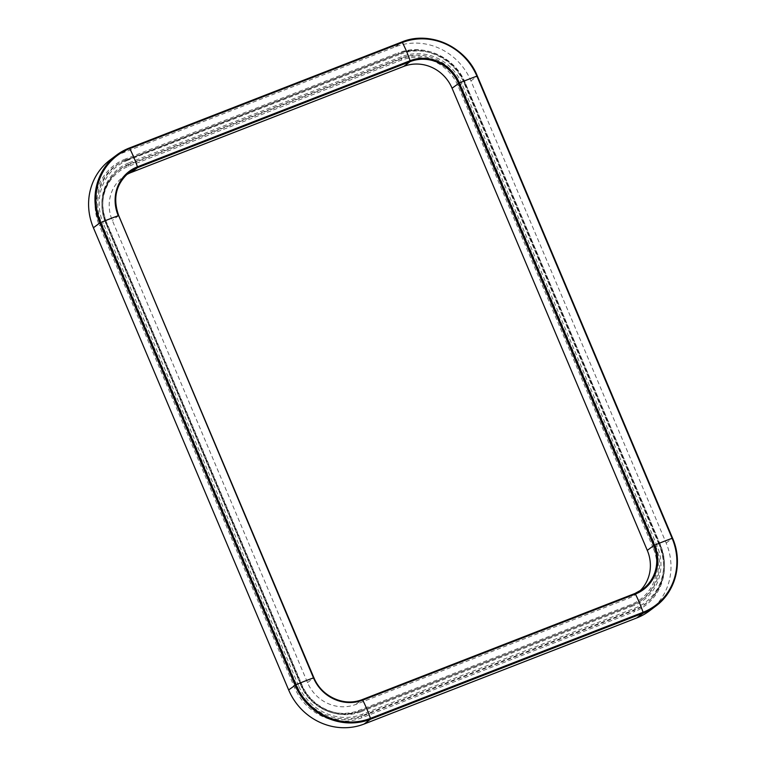 <?xml version="1.0" encoding="UTF-8"?>
<svg xmlns="http://www.w3.org/2000/svg" width="766" height="766" viewBox="0 0 766 766"><rect width="100%" height="100%" fill="white"/><g stroke="black" fill="none" stroke-linecap="round" stroke-linejoin="round"><path stroke-width="0.57" stroke-dasharray="3.83 2.87" d="M126.371 174.772A38.003 35.868 53.1 0 0 123.039 176.984A38.003 35.868 53.1 0 0 112.296 220.426L307.52 682.602A38.003 35.868 53.1 0 0 355.817 704.423L628.465 598.323A38.003 35.868 53.1 0 0 636.546 593.832A38.003 35.868 53.1 0 0 639.6 591.247M649.386 610.923A59.375 56.042 53.1 0 0 666.161 543.037L470.937 80.87A59.375 56.042 53.1 0 0 395.486 46.774L122.828 152.865A59.375 56.042 53.1 0 0 110.199 159.893M653.216 548.073L457.991 85.907A44.715 42.197 53.1 0 0 401.164 60.227L128.516 166.327A44.715 42.197 53.1 0 0 106.369 222.734L301.593 684.9A44.715 42.197 53.1 0 0 358.411 710.58L359.158 711.451L632.946 604.757A46.104 43.509 53.1 0 0 637.226 602.804A46.104 43.509 53.1 0 0 655.782 546.598L653.216 548.073A44.715 42.197 53.1 0 1 631.069 604.479L631.826 605.351L359.177 711.442A45.893 43.317 53.1 0 1 300.846 685.091L105.622 222.916L106.474 222.207L301.699 684.383A46.104 43.509 53.1 0 0 360.288 710.858L361.045 711.719A47.291 44.629 53.1 0 1 300.952 684.565L301.737 684.335L300.818 685.13L105.622 222.916A45.893 43.317 53.1 0 1 113.713 174.753L114.613 173.825A46.104 43.509 53.1 0 0 106.474 222.207L105.727 222.399L300.952 684.565M307.52 682.602L313.888 677.757M355.817 704.423L362.241 699.607M301.593 684.9L300.818 685.13C309.761 707.841 337.71 720.471 359.158 711.451L631.816 605.351L360.307 710.848C338.859 719.887 310.737 707.2 301.737 684.335L106.503 222.169C99.666 203.852 102.366 187.737 114.613 173.825A46.104 43.509 53.1 0 1 129.31 164.048L128.353 165.016A45.893 43.317 53.1 0 0 113.713 174.753C101.476 188.666 98.766 204.742 105.584 222.963L106.369 222.734M358.411 710.58L631.069 604.479M118.653 215.591A38.003 35.868 53.1 0 0 118.673 215.639L112.296 220.426M634.899 593.506A38.003 35.868 53.1 0 1 634.851 593.535L628.465 598.323M128.516 166.327L128.353 165.016L401.001 58.915L401.959 57.948L129.31 164.048L129.148 162.737A47.291 44.629 53.1 0 0 105.727 222.399M361.045 711.719L633.702 605.619L632.955 604.747L637.226 602.804L631.816 605.351A45.893 43.317 53.1 0 0 636.096 603.397A45.893 43.317 53.1 0 0 654.557 547.451L459.332 85.275A45.893 43.317 53.1 0 0 401.001 58.915L401.164 60.227M634.784 608.194L634.947 609.506L362.299 715.597A51.274 48.392 53.1 0 1 297.131 686.154L298.481 685.522A50.087 47.272 53.1 0 0 362.136 714.285L634.784 608.194A50.087 47.272 53.1 0 0 659.593 545.009L660.378 544.779L659.488 545.526A51.475 48.584 -126.9 0 1 650.411 599.558A51.475 48.584 -126.9 0 1 633.989 610.473L634.152 611.785A52.663 49.704 53.1 0 0 660.235 545.344L659.459 545.574C667.1 566.026 664.084 584.018 650.411 599.558L651.301 598.629A51.274 48.392 53.1 0 0 660.349 544.817L465.144 82.604L464.368 82.833L659.593 545.009M457.991 85.907L460.548 84.423L655.782 546.598L657.123 545.967A47.291 44.629 53.1 0 1 633.702 605.619M298.481 685.522L103.257 223.356L101.907 223.988L99.341 225.463L294.575 687.638A52.663 49.704 53.1 0 0 361.504 717.886L634.152 611.785M294.575 687.638L295.915 687.006L100.691 224.84A51.475 48.584 -126.9 0 1 121.401 162.076A51.475 48.584 -126.9 0 1 126.189 159.893L399.967 53.199L400.714 54.07L128.066 160.171L127.319 159.299A51.274 48.392 53.1 0 0 122.541 161.482A51.274 48.392 53.1 0 0 101.907 223.988L297.131 686.154L295.915 687.006A51.475 48.584 -126.9 0 0 361.341 716.564L362.299 715.597L362.136 714.285M128.066 160.171A50.087 47.272 53.1 0 0 103.257 223.356M129.148 162.737L401.796 56.636L401.959 57.948A46.104 43.509 53.1 0 1 460.548 84.423L461.898 83.8L657.123 545.967M660.235 545.344L465.01 83.178L464.234 83.398L659.459 545.574L464.234 83.398C454.181 57.871 422.784 43.71 398.827 53.802L398.081 52.931L125.433 159.031L126.179 159.903L398.827 53.802L121.401 162.076L398.837 53.792A51.475 48.584 -126.9 0 1 464.263 83.36L465.115 82.651A51.274 48.392 53.1 0 0 399.957 53.208C423.933 43.126 455.157 57.239 465.144 82.604L660.378 544.779C667.99 565.136 664.965 583.089 651.301 598.629A51.274 48.392 53.1 0 1 634.947 609.506L633.989 610.473L361.341 716.564L361.504 717.886M122.828 152.865L129.262 148.058M666.161 543.037L672.529 538.201M461.898 83.8A47.291 44.629 53.1 0 0 401.796 56.636M125.433 159.031A52.663 49.704 53.1 0 0 99.341 225.463M395.486 46.774L401.863 41.977A59.375 56.042 53.1 0 1 401.911 41.958M470.937 80.87L477.323 76.073A59.375 56.042 53.1 0 0 477.295 76.026M464.368 82.833A50.087 47.272 53.1 0 0 400.714 54.07M465.01 83.178A52.663 49.704 53.1 0 0 398.081 52.931M123.039 176.984L129.416 172.187M636.546 593.832L642.933 589.035"/><path stroke-width="1.15" d="M672.529 538.201L476.902 76.15A47.502 4.012 157.1 0 0 459.351 82.977L452.064 88.214A38.003 35.868 53.1 0 0 403.768 66.393L131.12 172.484A38.003 35.868 53.1 0 0 126.371 174.772M639.6 591.247A38.003 35.868 53.1 0 0 647.289 550.381L653.676 545.593A38.003 35.868 53.1 0 1 642.933 589.035L634.851 593.535L362.194 699.626A38.003 35.868 53.1 0 1 313.907 677.805L118.673 215.639L313.888 677.757M452.064 88.214L647.289 550.381M131.12 172.484L137.497 167.697L137.449 166.825A47.502 15.176 68.7 0 0 129.751 148.585L129.234 148.068A59.375 56.042 53.1 0 0 116.585 155.096L110.199 159.893A59.375 56.042 53.1 0 0 93.414 227.77L288.648 689.946A59.375 56.042 53.1 0 0 364.099 724.042L636.757 617.942A59.375 56.042 53.1 0 0 649.386 610.923L655.763 606.126A59.375 56.042 53.1 0 0 672.548 538.249L672.127 538.316A47.502 4.012 157.1 0 0 654.576 545.153L653.676 545.593L458.441 83.417A38.003 35.868 53.1 0 0 410.155 61.596L403.768 66.393M636.757 617.942L643.134 613.154L643.086 612.273A47.502 15.176 -111.3 0 0 635.387 594.033L362.73 700.134L362.222 699.617C344.547 707.066 321.366 696.61 313.945 677.766L313.486 677.881A38.75 36.577 53.1 0 0 362.73 700.134A47.502 15.176 -111.3 0 1 370.438 718.374A58.628 55.334 53.1 0 1 295.935 684.708A47.502 4.012 -22.9 0 1 313.486 677.881L118.711 215.591C112.497 198.088 116.068 183.62 129.416 172.187A38.003 35.868 53.1 0 0 118.653 215.591M288.648 689.946L295.935 684.708L100.71 222.542A47.502 4.012 -22.9 0 1 118.261 215.706A38.75 36.577 53.1 0 1 137.449 166.825L410.107 60.725A38.75 36.577 53.1 0 1 459.351 82.977L654.576 545.153A38.75 36.577 53.1 0 1 635.387 594.033L634.87 593.516L362.222 699.617M364.099 724.042L370.485 719.245A59.375 56.042 53.1 0 1 295.025 685.149L99.8 222.983L100.71 222.542A58.628 55.334 53.1 0 1 129.751 148.585L402.399 42.484A47.502 15.176 68.7 0 1 410.107 60.725L410.155 61.596L137.497 167.697A38.003 35.868 53.1 0 0 129.416 172.187M634.899 593.506A38.003 35.868 53.1 0 0 642.933 589.035M370.485 719.245L370.438 718.374L643.086 612.273A58.628 55.334 53.1 0 0 672.127 538.316L476.902 76.15A58.628 55.334 53.1 0 0 402.399 42.484L401.891 41.967C429.621 30.305 465.785 46.649 477.352 76.035L672.586 538.201C683.148 562.139 675.861 591.582 655.763 606.126A59.375 56.042 53.1 0 1 643.134 613.154L370.485 719.245M93.414 227.77L99.8 222.983A59.375 56.042 53.1 0 1 116.585 155.096L129.234 148.068L401.891 41.967L129.262 148.058M477.295 76.026A59.375 56.042 53.1 0 0 401.911 41.958"/></g></svg>
